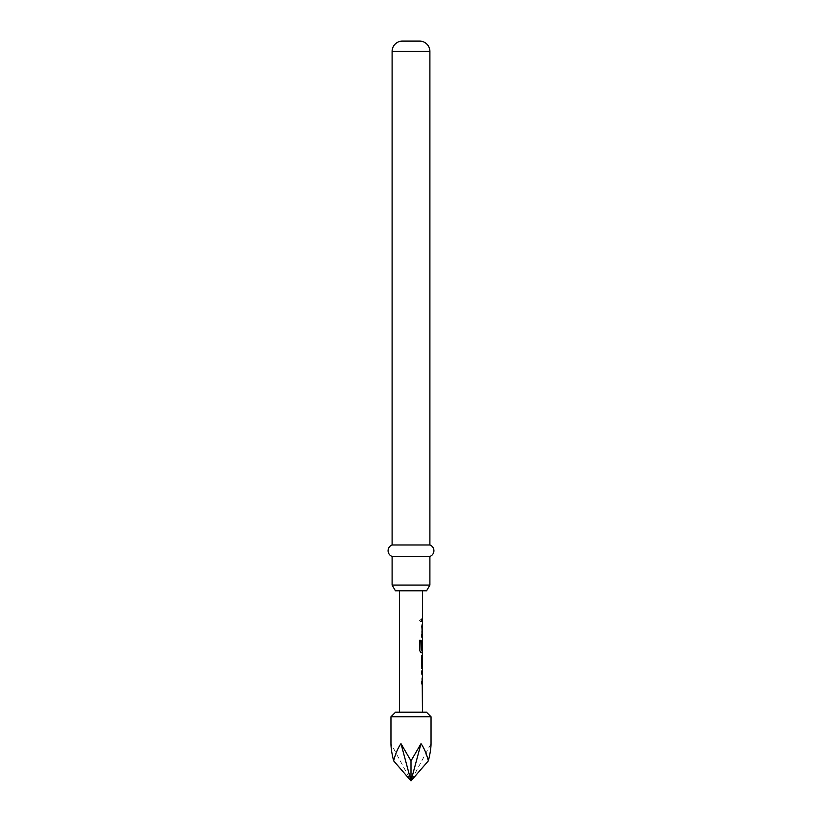 <?xml version="1.0" encoding="UTF-8"?>
<svg xmlns="http://www.w3.org/2000/svg" width="822" height="822" viewBox="0 0 822 822"><rect width="100%" height="100%" fill="white"/><g stroke="black" fill="none" stroke-linecap="round" stroke-linejoin="round"><path stroke-width="0.62" stroke-dasharray="4.11 3.08" d="M419.6 620.23L420.525 621.72L421.275 620.23L420.525 618.74L419.436 620.23L420.33 621.72L421.07 620.23L420.33 618.74L419.436 620.23M422.22 671.05L421.563 673.3L422.107 683.955M422.22 681.551L421.768 671.05M422.22 668.183L421.552 666.087L421.552 657.662L422.22 655.422L421.563 655.422L421.563 657.826L422.138 657.826M422.22 665.923L421.563 665.923L421.563 668.327L422.22 668.327M422.118 648.928L421.552 648.928L422.097 639.793L421.563 650.449L422.231 652.699M420.885 650.027L422.22 650.027L422.22 641.931M421.552 637.06L421.552 634.656L422.22 634.656L422.22 626.559L421.552 626.559L421.552 624.155L422.22 624.155L421.563 626.405L421.768 637.06M422.22 619.028L421.563 619.028L421.563 621.432L422.22 621.432L421.552 621.432L421.552 619.028L422.22 619.028M422.457 590.792L399.543 590.792L422.457 590.792M422.457 712.191L399.543 712.191L422.457 712.191M422.457 634.656L422.148 626.559M422.457 650.027L422.148 641.931M422.457 619.028L421.778 619.028L421.778 621.432L422.457 621.432M422.457 624.155L421.552 626.559M421.563 626.405L422.107 637.06M422.457 639.793L421.778 642.033L422.107 652.699M422.457 655.422L421.778 655.422L421.778 657.826L422.457 657.826M421.563 665.923L422.457 665.923L421.778 665.923L421.778 668.327L422.457 668.327M422.457 671.05L421.778 673.3L421.778 681.715L422.457 683.955M422.457 681.551L422.457 673.454M395.413 590.792L426.587 590.792M402.41 41.1L419.59 41.1M392.104 544.986L429.896 544.986M392.104 556.443L429.896 556.443M429.896 585.069L392.104 585.069M390.964 716.774L431.036 716.774M411 760.864L411 780.9L431.036 743.663C431.026 748.051 430.132 753.784 428.354 760.864C426.556 753.784 424.111 748.051 421.018 743.663L411 760.864L400.982 743.663C397.889 748.051 395.444 753.784 393.646 760.864C391.868 753.784 390.974 748.051 390.964 743.663L411 780.9L421.018 743.663M426.464 712.191L395.536 712.191M393.646 760.864L411 780.9L428.354 760.864M411 780.9L400.982 743.663M419.436 640.348L419.61 650.449M420.73 652.699L419.436 650.449M422.22 683.955L421.552 683.955L421.768 681.551M392.104 51.406L429.896 51.406"/><path stroke-width="1.23" d="M421.552 671.05L422.22 671.204M422.22 671.05L422.22 673.454M421.552 681.551L422.148 681.551M422.22 681.551L422.457 712.191M422.22 655.566L422.457 665.923L421.778 665.923M422.138 657.826L422.22 665.923L421.563 665.923M422.22 665.923L422.22 668.183M422.138 641.931L422.354 648.928L421.768 648.928L422.323 639.793L422.118 648.928L421.552 648.928M422.22 650.027L422.22 652.699M422.22 624.155L422.22 626.559L421.552 626.559M422.22 634.656L422.22 637.06L421.552 637.06M422.22 619.028L422.22 621.432M390.964 716.774L395.536 712.191L426.464 712.191L431.036 716.774L390.964 716.774L390.964 743.663C390.974 748.051 391.868 753.784 393.646 760.864C395.444 753.784 397.889 748.051 400.982 743.663L411 760.864L421.018 743.663C424.111 748.051 426.556 753.784 428.354 760.864C430.132 753.784 431.026 748.051 431.036 743.663L431.036 716.774M399.543 590.792L399.543 712.191M422.457 683.955L421.768 683.955L421.768 681.551L422.374 681.551M422.374 673.454L422.457 681.551M422.457 673.454L421.768 673.454L421.768 671.05L422.333 671.05M421.778 668.327L422.457 668.327L422.457 671.05M422.457 668.327L421.768 666.087L421.768 657.662L422.457 655.422L421.778 655.422M422.22 652.545L422.457 655.422M422.457 652.699L420.926 652.699L419.61 650.449L419.61 640.348L421.008 640.348L421.09 650.027L422.457 650.027L422.457 641.931M422.333 637.06L422.457 639.793M422.457 637.06L421.768 637.06L421.768 634.656L422.374 634.656M422.374 626.559L422.457 634.656M422.457 626.559L421.768 626.559L422.22 624.309M421.768 619.028L422.457 619.028L421.778 619.028L421.768 621.432L422.457 621.432L422.457 624.155M422.457 590.792L422.457 619.028M421.778 657.826L422.457 657.826L422.457 665.923M426.587 590.792L395.413 590.792L392.104 585.069L429.896 585.069L426.587 590.792M429.896 51.406L392.104 51.406A10.306 10.306 0 0 1 402.41 41.1L419.59 41.1A10.306 10.306 0 0 1 429.896 51.406L429.896 544.986A6.093 6.093 0 0 1 429.896 556.443L392.104 556.443L392.104 585.069M429.896 556.443L429.896 585.069M429.896 544.986L392.104 544.986A6.093 6.093 0 0 0 392.104 556.443M392.104 51.406L392.104 544.986M428.354 760.864L411 780.9L421.018 743.663M393.646 760.864L411 780.9L400.982 743.663M411 760.864L411 780.9M419.436 640.348L420.813 640.348L421.09 650.027M422.231 652.699L420.73 652.699"/></g></svg>
